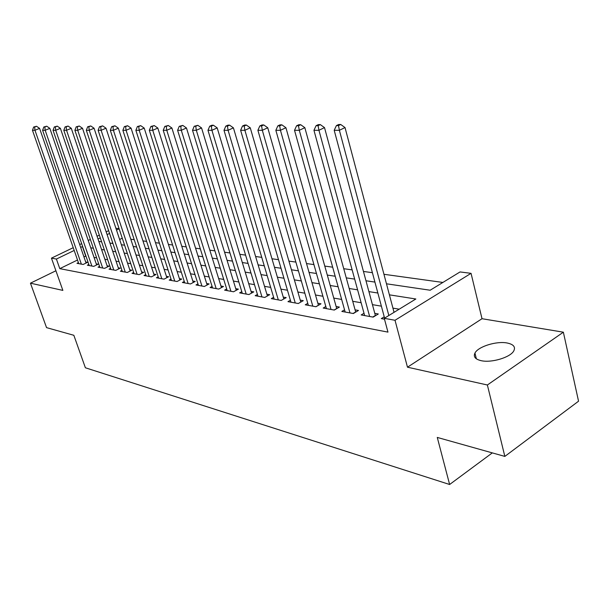 <?xml version="1.0" encoding="UTF-8"?>
<svg xmlns="http://www.w3.org/2000/svg" width="609" height="609" viewBox="0 0 609 609"><rect width="100%" height="100%" fill="white"/><g stroke="black" fill="none" stroke-linecap="round" stroke-linejoin="round"><path stroke-width="0.91" d="M507.267 343.019C496.647 340.812 478.088 346.582 474.951 353.068C473.201 356.745 475.271 359.28 481.171 360.68C491.44 363.078 510.395 357.407 513.768 350.929C515.724 347.001 513.562 344.367 507.267 343.019M386.471 283.794L430.167 290.227L460.046 271.941L471.054 273.334L395.013 320.273L384.264 318.324L415.84 298.996L389.402 294.84M482.016 318.713L407.482 367.197L487.375 384.995L504.838 456.407L578.55 401.202L563.363 332.187L482.016 318.713L471.054 273.334M115.885 228.246L119.09 228.649M442.88 282.447L383.944 274.286M372.404 272.687L363.444 271.447M352.139 269.878L343.735 268.714M332.666 267.184L324.772 266.087M313.932 264.588L306.517 263.56M295.89 262.083L288.932 261.124M278.511 259.678L271.979 258.772M261.748 257.356L255.62 256.511M245.587 255.118L239.824 254.318M229.981 252.956L224.569 252.21M214.901 250.87L209.831 250.162M200.331 248.853L195.573 248.19M186.24 246.896L181.779 246.28M172.606 245.008L168.419 244.43M159.406 243.181L155.485 242.641M146.617 241.408L142.948 240.905M134.224 239.695L130.798 239.215M487.375 384.995L563.363 332.187M55.914 270.761L30.45 283.177L62.864 290.402L51.445 258.147L73.232 247.688M504.838 456.407L437.27 437.422L449.625 484.498L85.382 367.775L73.841 335.293L46.543 327.627L30.45 283.177M384.241 316.802L381.295 318.598L384.492 319.185M364.007 313.247L361.183 314.952L373.157 317.122L378.318 313.985L374.794 313.361M344.549 309.829L341.839 311.435L353.357 313.528L358.48 310.461L355.085 309.859M325.823 306.525L323.212 308.055L334.303 310.065L339.388 307.073L336.115 306.487M307.781 303.343L305.269 304.797L315.957 306.738L320.996 303.807L317.852 303.244M290.394 300.275L287.973 301.653L298.281 303.526L303.282 300.656L300.245 300.115M273.624 297.314L271.294 298.623L281.229 300.427L286.192 297.618L283.261 297.101M257.432 294.452L255.186 295.7L264.778 297.443L269.696 294.687L266.871 294.185M241.803 291.681L239.634 292.876L248.898 294.558L253.778 291.863L251.045 291.376M226.693 289.009L224.599 290.143L233.559 291.772L238.393 289.13L235.752 288.658M212.092 286.413L210.067 287.501L218.73 289.077L223.518 286.489L220.968 286.032M197.955 283.908L195.999 284.951L204.38 286.474L209.131 283.931L206.664 283.489M184.283 281.48L182.388 282.477L190.503 283.954L195.215 281.457L192.817 281.031M171.03 279.128L169.203 280.087L177.059 281.51L181.733 279.059L179.411 278.648M158.195 276.844L156.422 277.765L164.042 279.15L168.67 276.737L166.424 276.341M145.757 274.629L144.036 275.512L151.42 276.851L156.011 274.492L153.833 274.103M133.691 272.482L132.016 273.334L139.187 274.636L143.732 272.307L141.623 271.934M121.975 270.396L120.361 271.211L127.311 272.474L131.818 270.19L129.77 269.833M110.61 268.371L109.041 269.155L115.794 270.381L120.262 268.143L118.268 267.785M99.572 266.407L98.049 267.161L104.603 268.356L109.034 266.148L107.1 265.798M88.845 264.489L87.361 265.219L93.733 266.377L98.125 264.207L96.252 263.872M122.264 238.195L119.638 239.474M112.718 242.846L111.744 243.326M77.51 260.013L59.789 268.653L387.963 332.118L384.264 318.324M399.2 309.189L392.927 308.124M381.386 306.167L372.434 304.645M361.129 302.726L352.725 301.303M341.657 299.43L333.762 298.09M322.907 296.248L315.492 294.992M304.858 293.188L297.892 292.008M287.456 290.234L280.916 289.123M270.678 287.387L264.527 286.344M254.478 284.639L248.708 283.665M238.842 281.99L233.43 281.069M223.731 279.424L218.646 278.564M209.123 276.95L204.358 276.143M194.994 274.552L190.518 273.791M181.322 272.231L177.128 271.523M168.076 269.985L164.148 269.323M155.249 267.815L151.565 267.191M142.81 265.707L139.37 265.121M130.745 263.659L127.532 263.111M119.044 261.672L116.037 261.162M107.686 259.746L104.885 259.274M96.656 257.873L94.045 257.432M85.938 256.054L83.935 256.884M78.416 262.631L76.978 263.339L83.174 264.458L87.529 262.327L85.702 261.999M449.625 484.498L492.308 452.89M407.482 367.197L395.013 320.273M59.789 268.653L56.401 259.046L51.445 258.147M98.818 241.423L101.612 241.834M109.94 243.06L112.939 243.501M121.397 244.742L124.609 245.214M133.204 246.485L136.637 246.988M145.368 248.274L149.038 248.815M157.914 250.124L161.834 250.702M170.863 252.035L175.049 252.651M184.23 253.999L188.699 254.661M198.039 256.031L202.797 256.739M212.305 258.132L217.383 258.886M227.058 260.309L232.463 261.109M242.321 262.555L248.084 263.408M258.117 264.885L264.26 265.79M274.484 267.298L281.023 268.257M291.445 269.795L298.41 270.822M309.037 272.383L316.452 273.479M327.299 275.078L335.194 276.235M346.262 277.871L354.666 279.105M365.971 280.772L374.923 282.089M119.143 228.809L116.502 230.08M109.551 233.43L107.093 234.61M100.279 237.898L97.996 238.994M79.688 244.582L81.659 243.638M88.236 240.479L90.36 239.459M97.059 236.239L99.343 235.143M106.172 231.862L108.63 230.682M82.657 246.538L80.647 247.361M74.191 250.466L56.401 259.046M377.854 293.02L368.902 291.612M357.605 289.831L349.193 288.506M338.124 286.763L330.23 285.522M319.382 283.809L311.968 282.645M301.333 280.97L294.368 279.874M283.939 278.229L277.399 277.202M267.168 275.588L261.025 274.621M250.984 273.045L245.221 272.132M235.356 270.579L229.943 269.726M220.26 268.204L215.183 267.404M205.667 265.905L200.901 265.159M191.553 263.682L187.085 262.981M177.897 261.535L173.702 260.873M164.666 259.449L160.746 258.833M151.854 257.432L148.177 256.853M139.438 255.476L135.997 254.935M127.388 253.58L124.175 253.078M115.71 251.738L112.711 251.266M104.367 249.956L101.566 249.515M93.352 248.221L90.749 247.81M85.702 256.016L82.428 246.5M86.059 263.042L39.585 128.377L34.979 130.28L81.355 264.131M34.675 127.022L36.517 126.261L33.67 127.022L34.675 127.022L34.979 130.28L32.467 130.28L78.774 263.659M39.585 128.377L36.517 126.261M33.67 127.022L32.467 130.28M96.618 264.953L49.839 128.354L45.188 130.28L91.868 266.042M44.868 126.969L46.733 126.2L43.833 126.977L44.868 126.969L45.188 130.28L42.607 130.28L89.211 265.554M49.839 128.354L46.733 126.2M43.833 126.977L42.607 130.28M107.481 266.917L60.398 128.324L55.701 130.28L102.677 268.006M55.366 126.923L57.246 126.139L54.308 126.931L55.366 126.923L55.701 130.28L53.044 130.28L99.945 267.511M60.398 128.324L57.246 126.139M54.308 126.931L53.044 130.28M118.664 268.942L71.283 128.293L66.541 130.288L113.807 270.023M66.191 126.87L68.086 126.078L65.094 126.878L66.191 126.87L66.541 130.288L63.8 130.288L110.998 269.513M71.283 128.293L68.086 126.078M65.094 126.878L63.8 130.288M130.174 271.028L82.504 128.263L77.716 130.288L125.271 272.109M77.343 126.817L79.261 126.017L76.209 126.824L77.343 126.817L77.716 130.288L74.892 130.288L122.379 271.584M82.504 128.263L79.261 126.017M76.209 126.824L74.892 130.288M142.034 273.175L94.075 128.233L89.234 130.288L137.078 274.248M88.845 126.763L90.779 125.949L87.681 126.771L88.845 126.763L89.234 130.288L86.326 130.288L134.094 273.707M94.075 128.233L90.779 125.949M87.681 126.771L86.326 130.288M154.26 275.397L106.012 128.202L101.124 130.288L149.251 276.463M100.721 126.71L102.67 125.88L99.511 126.718L100.721 126.71L101.124 130.288L98.118 130.288L146.175 275.9M106.012 128.202L102.67 125.88M99.511 126.718L98.118 130.288M166.858 277.681L118.336 128.164L113.403 130.288L161.804 278.739M112.977 126.649L114.949 125.804L111.729 126.657L112.977 126.649L113.403 130.288L110.298 130.288L158.629 278.161M118.336 128.164L114.949 125.804M111.729 126.657L110.298 130.288M179.861 280.041L131.064 128.134L126.086 130.288L174.753 281.092M125.637 126.588L127.624 125.736L124.35 126.596L125.637 126.588L126.086 130.288L122.873 130.288L171.479 280.498M131.064 128.134L127.624 125.736M124.35 126.596L122.873 130.288M193.281 282.477L144.219 128.096L139.195 130.288L188.12 283.52M138.715 126.527L140.725 125.66L137.39 126.535L138.715 126.527L139.195 130.288L135.876 130.288L184.733 282.903M144.219 128.096L140.725 125.66M137.39 126.535L135.876 130.288M207.136 284.997L157.822 128.057L152.745 130.288L201.922 286.024M152.242 126.466L154.275 125.583L150.872 126.474L152.242 126.466L152.745 130.288L149.319 130.288L198.427 285.393M157.822 128.057L154.275 125.583M150.872 126.474L149.319 130.288M221.455 287.6L171.898 128.019L166.775 130.288L216.18 288.613M166.242 126.398L168.297 125.5L164.818 126.406L166.242 126.398L166.775 130.288L163.22 130.288L212.571 287.958M171.898 128.019L168.297 125.5M164.818 126.406L163.22 130.288M236.254 290.295L186.468 127.981L181.292 130.288L230.925 291.292M180.736 126.329L182.807 125.416L179.259 126.337L180.736 126.329L181.292 130.288L177.615 130.288L227.195 290.615M186.468 127.981L182.807 125.416M179.259 126.337L177.615 130.288M251.563 293.081L201.556 127.943L196.334 130.288L246.181 294.063M195.748 126.261L197.834 125.325L194.218 126.269L195.748 126.261L196.334 130.288L192.52 130.288L242.313 293.363M201.556 127.943L197.834 125.325M194.218 126.269L192.52 130.288M267.404 295.974L217.2 127.898L211.924 130.288L261.961 296.933M211.308 126.192L213.416 125.241L211.833 125.248L209.724 126.192L211.308 126.192L211.924 130.288L207.973 130.288L257.965 296.202M217.2 127.898L213.416 125.241M209.724 126.192L207.973 130.288M283.809 298.966L233.422 127.852L228.093 130.288L278.305 299.894M227.446 126.116L229.578 125.142L227.933 125.157L225.802 126.124L227.446 126.116L228.093 130.288L223.998 130.288L274.164 299.148M233.422 127.852L229.578 125.142M225.802 126.124L223.998 130.288M300.808 302.072L250.261 127.806L244.887 130.288L295.251 302.978M244.194 126.033L246.348 125.051L244.643 125.058L242.489 126.04L244.194 126.033L244.887 130.288L240.624 130.288L290.957 302.193M250.261 127.806L246.348 125.051M242.489 126.04L240.624 130.288M315.881 306.723L318.423 305.246L267.747 127.761L262.319 130.288L312.813 306.167M261.596 125.949L263.766 124.944L261.992 124.959L259.822 125.964L261.596 125.949L262.319 130.288L257.896 130.288L308.36 305.353M267.747 127.761L263.766 124.944M259.822 125.964L257.896 130.288M334.128 310.034L336.693 308.527L285.925 127.715L280.444 130.288L331.045 309.479M279.676 125.865L281.876 124.845L280.033 124.853L277.841 125.873L279.676 125.865L280.444 130.288L275.847 130.288L326.424 308.634M285.925 127.715L281.876 124.845M277.841 125.873L275.847 130.288M353.075 313.475L355.656 311.937L304.835 127.662L299.301 130.288L349.969 312.912M298.494 125.781L300.701 124.731L298.791 124.746L296.575 125.789L298.494 125.781L299.301 130.288L294.52 130.288L345.166 312.044M304.835 127.662L300.701 124.731M296.575 125.789L294.52 130.288M372.761 317.053L375.365 315.47L324.513 127.608L318.933 130.288L369.633 316.482M318.073 125.69L320.311 124.617L318.317 124.632L316.079 125.698L318.073 125.69L318.933 130.288L313.947 130.288L364.646 315.576M324.513 127.608L320.311 124.617M316.079 125.698L313.947 130.288M394.046 312.341L345.021 127.555L339.388 130.288L388.839 315.523M338.482 125.591L340.736 124.502L338.657 124.51L336.404 125.599L338.482 125.591L339.388 130.288L334.196 130.288L384.591 318.126M345.021 127.555L340.736 124.502M336.404 125.599L334.196 130.288M474.951 353.068L476.367 358.823"/></g></svg>
